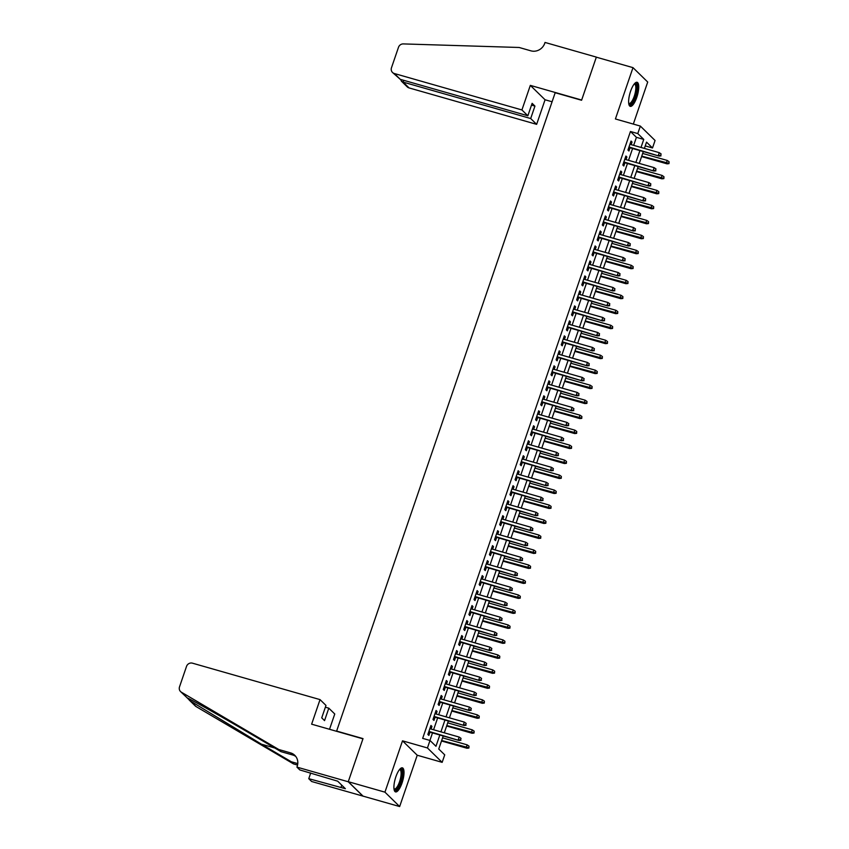 <?xml version="1.0" encoding="UTF-8"?>
<svg xmlns="http://www.w3.org/2000/svg" width="849" height="849" viewBox="0 0 849 849"><rect width="100%" height="100%" fill="white"/><g stroke="black" fill="none" stroke-linecap="round" stroke-linejoin="round"><path stroke-width="1.27" d="M402.065 782.905A12.512 3.874 105.9 0 0 402.405 767.846A12.512 3.874 105.9 0 0 395.857 776.846A12.512 3.874 105.9 0 0 395.528 791.905A12.512 3.874 105.9 0 0 402.065 782.905M636.782 97.359A12.512 3.874 105.9 0 0 637.121 82.3A12.512 3.874 105.9 0 0 630.574 91.289A12.512 3.874 105.9 0 0 630.245 106.348A12.512 3.874 105.9 0 0 636.782 97.359M443.22 735.966L438.753 749.02L444.727 754.857L442.159 762.349L427.44 747.958L429.997 740.466L435.972 746.292L439.835 735.001M296.927 767.114L348.249 781.77L362.947 738.832L311.625 724.176L320.031 699.608L192.458 663.175A4.807 4.51 -45.7 0 0 186.515 666.412L179.51 686.873A4.807 4.51 -45.7 0 0 181.368 692.19L278.801 749.518L290.528 752.872A11.228 10.528 134.3 0 1 294.783 755.323A11.228 10.528 134.3 0 1 297.203 766.286L296.927 767.114L299.803 769.926L337.69 781.186L345.373 788.7L308.76 778.682L311.647 781.505L399.656 806.55L417.23 755.228L442.159 762.349M633.322 124.081L647.713 82.035L632.993 67.644L615.419 118.966L640.348 126.087L655.067 140.478L652.51 147.97L646.535 142.133L644.391 148.416M645.251 145.901L652.51 147.97M363.001 796.086L348.27 781.696L384.937 792.159L399.656 806.55M348.27 781.696L363.022 738.609L336.628 731.074L555.182 92.721L581.576 100.256L596.327 57.18L632.993 67.644M431.048 729.036L431.939 726.426L430.942 725.46L427.864 734.449L428.862 735.414L429.965 732.188M436.174 714.051L437.065 711.441L436.068 710.475L432.99 719.464L433.988 720.43L435.091 717.203M441.3 699.067L442.202 696.456L441.204 695.49L438.126 704.479L439.113 705.445L440.228 702.219M446.436 684.082L447.327 681.471L446.33 680.505L443.252 689.494L444.25 690.46L445.354 687.234M451.562 669.097L452.453 666.486L451.466 665.52L448.389 674.509L449.376 675.475L450.49 672.249M456.698 654.112L457.59 651.501L456.592 650.536L453.515 659.524L454.512 660.49L455.616 657.264M461.824 639.127L462.716 636.517L461.729 635.551L458.64 644.54L459.638 645.505L460.752 642.279M466.961 624.142L467.852 621.532L466.854 620.566L463.777 629.555L464.774 630.52L465.878 627.294M472.086 609.158L472.978 606.547L471.98 605.581L468.903 614.57L469.9 615.536L471.004 612.309M477.212 594.173L478.114 591.562L477.117 590.596L474.039 599.585L475.026 600.551L476.14 597.325M482.349 579.188L483.24 576.577L482.243 575.611L479.165 584.6L480.163 585.566L481.266 582.34M487.475 564.203L488.366 561.592L487.379 560.627L484.301 569.615L485.288 570.592L486.403 567.355M492.611 549.218L493.502 546.607L492.505 545.642L489.427 554.63L490.425 555.607L491.529 552.37M497.737 534.233L498.628 531.623L497.641 530.657L494.553 539.646L495.551 540.622L496.665 537.385M502.873 519.248L503.765 516.638L502.767 515.672L499.69 524.661L500.687 525.637L501.791 522.4M507.999 504.264L508.891 501.653L507.893 500.687L504.815 509.676L505.813 510.652L506.917 507.415M513.125 489.279L514.027 486.668L513.029 485.702L509.952 494.691L510.939 495.667L512.053 492.431M518.261 474.294L519.153 471.683L518.155 470.717L515.078 479.706L516.075 480.683L517.179 477.446M523.387 459.309L524.279 456.698L523.292 455.733L520.214 464.721L521.201 465.698L522.315 462.461M528.524 444.324L529.415 441.713L528.418 440.748L525.34 449.737L526.338 450.713L527.441 447.476M533.65 429.339L534.541 426.729L533.554 425.763L530.466 434.752L531.463 435.728L532.578 432.491M538.786 414.354L539.677 411.744L538.68 410.778L535.602 419.767L536.6 420.743L537.704 417.506M543.912 399.37L544.803 396.759L543.806 395.793L540.728 404.782L541.726 405.758L542.829 402.522M549.038 384.385L549.94 381.774L548.942 380.808L545.865 389.797L546.862 390.773L547.966 387.537M554.174 369.4L555.066 366.789L554.068 365.823L550.99 374.812L551.988 375.789L553.092 372.552M559.3 354.415L560.191 351.804L559.204 350.839L556.127 359.827L557.114 360.804L558.228 357.567M564.436 339.43L565.328 336.82L564.33 335.854L561.253 344.843L562.25 345.819L563.354 342.582M569.562 324.445L570.454 321.835L569.467 320.869L566.389 329.858L567.376 330.834L568.49 327.597M574.699 309.461L575.59 306.85L574.593 305.884L571.515 314.873L572.513 315.849L573.616 312.612M579.825 294.476L580.716 291.876L579.718 290.899L576.641 299.888L577.638 300.864L578.742 297.628M584.95 279.491L585.852 276.891L584.855 275.914L581.777 284.903L582.775 285.88L583.879 282.643M590.087 264.506L590.978 261.906L589.981 260.93L586.903 269.918L587.901 270.895L589.004 267.658M595.213 249.521L596.104 246.921L595.117 245.945L592.04 254.933L593.026 255.91L594.141 252.673M600.349 234.536L601.241 231.936L600.243 230.96L597.165 239.949L598.163 240.925L599.267 237.688M605.475 219.551L606.366 216.951L605.379 215.975L602.302 224.964L603.289 225.94L604.403 222.703M610.611 204.567L611.503 201.966L610.505 200.99L607.428 209.979L608.425 210.955L609.529 207.718M615.737 189.582L616.629 186.982L615.631 186.005L612.554 194.994L613.551 195.97L614.655 192.734M620.874 174.597L621.765 171.997L620.768 171.02L617.69 180.009L618.688 180.986L619.791 177.749M626 159.612L626.891 157.012L625.893 156.036L622.816 165.024L623.813 166.001L624.917 162.764M633.672 145.359L636.421 137.326L630.446 131.489L422.664 738.365L429.997 740.466M429.923 740.445L432.502 732.91M433.584 729.758L437.638 717.925M438.71 714.773L442.764 702.94M443.847 699.788L447.901 687.955M448.972 684.803L453.026 672.97M454.109 669.819L458.152 657.986M459.235 654.834L463.289 643.001M464.361 639.849L468.415 628.016M469.497 624.864L473.551 613.031M474.623 609.879L478.677 598.046M479.759 594.894L483.813 583.061M484.885 579.909L488.939 568.077M490.022 564.925L494.065 553.092M495.147 549.94L499.201 538.107M500.273 534.955L504.327 523.122M505.41 519.97L509.464 508.137M510.536 504.985L514.59 493.152M515.672 490L519.726 478.167M520.798 475.016L524.852 463.183M525.934 460.031L529.978 448.198M531.06 445.046L535.114 433.213M536.186 430.061L540.24 418.228M541.322 415.076L545.376 403.243M546.448 400.091L550.502 388.258M551.585 385.106L555.639 373.273M556.711 370.122L560.764 358.289M561.847 355.147L565.89 343.304M566.973 340.162L571.027 328.319M572.099 325.178L576.153 313.334M577.235 310.193L581.289 298.349M582.361 295.208L586.415 283.364M587.497 280.223L591.551 268.38M592.623 265.238L596.677 253.395M597.76 250.253L601.814 238.41M602.886 235.269L606.939 223.425M608.022 220.284L612.065 208.44M613.148 205.299L617.202 193.455M618.274 190.314L622.328 178.47M623.41 175.329L627.464 163.486M628.536 160.344L632.59 148.501M631.125 144.627L632.017 142.027L631.03 141.051L627.952 150.04L628.939 151.016L630.054 147.779M417.23 755.228L402.511 740.837L384.937 792.159M402.511 740.837L427.44 747.958M630.446 131.489L637.779 133.58L640.348 126.087M643.309 151.568L639.255 163.401M638.183 166.553L634.129 178.386M633.046 181.537L628.992 193.37M627.92 196.522L623.866 208.355M622.784 211.507L618.741 223.34M617.658 226.492L613.604 238.325M612.532 241.477L608.478 253.31M607.396 256.462L603.342 268.295M602.27 271.447L598.216 283.279M597.134 286.431L593.08 298.264M592.008 301.416L587.954 313.249M586.871 316.401L582.817 328.234M581.745 331.386L577.691 343.219M576.609 346.371L572.566 358.204M571.483 361.356L567.429 373.189M566.357 376.34L562.303 388.173M561.221 391.325L557.167 403.158M556.095 406.31L552.041 418.143M550.959 421.295L546.905 433.128M545.833 436.28L541.779 448.113M540.696 451.265L536.653 463.098M535.57 466.25L531.516 478.083M530.445 481.224L526.391 493.067M525.308 496.209L521.254 508.052M520.182 511.194L516.128 523.037M515.046 526.178L510.992 538.022M509.92 541.163L505.866 553.007M504.784 556.148L500.74 567.992M499.658 571.133L495.604 582.976M494.532 586.118L490.478 597.961M489.395 601.103L485.341 612.946M484.27 616.087L480.216 627.931M479.133 631.072L475.079 642.916M474.007 646.057L469.953 657.901M468.871 661.042L464.827 672.886M463.745 676.027L459.691 687.87M458.619 691.012L454.565 702.855M453.483 705.997L449.429 717.84M448.357 720.981L444.303 732.825M641.006 147.45L643.754 139.416L637.779 133.58M440.918 731.859L444.972 720.016M446.043 716.874L450.097 705.031M451.18 701.89L455.223 690.046M456.306 686.905L460.36 675.061M461.432 671.92L465.485 660.076M466.568 656.935L470.622 645.091M471.694 641.95L475.748 630.107M476.83 626.965L480.884 615.122M481.956 611.98L486.01 600.137M487.093 596.996L491.136 585.152M492.218 582.011L496.272 570.167M497.344 567.026L501.398 555.182M502.481 552.041L506.535 540.197M507.606 537.056L511.66 525.213M512.743 522.071L516.797 510.228M517.869 507.086L521.923 495.243M523.005 492.102L527.059 480.258M528.131 477.117L532.185 465.273M533.268 462.132L537.311 450.288M538.393 447.147L542.447 435.304M543.519 432.162L547.573 420.319M548.656 417.177L552.71 405.334M553.781 402.193L557.835 390.349M558.918 387.208L562.972 375.364M564.044 372.223L568.098 360.379M569.18 357.238L573.224 345.394M574.306 342.253L578.36 330.41M579.432 327.268L583.486 315.435M584.568 312.283L588.622 300.45M589.694 297.299L593.748 285.466M594.831 282.314L598.885 270.481M599.956 267.329L604.01 255.496M605.093 252.344L609.136 240.511M610.219 237.359L614.273 225.526M615.345 222.374L619.399 210.541M620.481 207.389L624.535 195.557M625.607 192.405L629.661 180.572M630.743 177.42L634.797 165.587M635.869 162.435L639.923 150.602M636.421 137.326L643.754 139.416M630.818 141.677L632.017 142.027M625.681 156.662L626.891 157.012M620.555 171.647L621.765 171.997M615.419 186.631L616.629 186.982M610.293 201.616L611.503 201.966M605.157 216.601L606.366 216.951M600.031 231.586L601.241 231.936M594.905 246.571L596.104 246.921M589.768 261.556L590.978 261.906M584.643 276.541L585.852 276.891M579.506 291.525L580.716 291.876M574.38 306.51L575.59 306.85M569.244 321.495L570.454 321.835M564.118 336.48L565.328 336.82M558.982 351.465L560.191 351.804M553.856 366.45L555.066 366.789M548.73 381.434L549.94 381.774M543.593 396.419L544.803 396.759M538.468 411.404L539.677 411.744M533.331 426.389L534.541 426.729M528.205 441.374L529.415 441.713M523.069 456.359L524.279 456.698M517.943 471.344L519.153 471.683M512.817 486.328L514.027 486.668M507.681 501.313L508.891 501.653M502.555 516.298L503.765 516.638M497.418 531.283L498.628 531.623M492.293 546.268L493.502 546.607M487.156 561.253L488.366 561.592M482.03 576.238L483.24 576.577M476.905 591.222L478.114 591.562M471.768 606.207L472.978 606.547M466.642 621.192L467.852 621.532M461.506 636.177L462.716 636.517M456.38 651.162L457.59 651.501M451.243 666.147L452.453 666.486M446.118 681.131L447.327 681.471M440.992 696.116L442.202 696.456M435.855 711.101L437.065 711.441M430.73 726.086L431.939 726.426M628.844 147.429L659.068 156.067L628.992 146.983M660.618 155.463L661.127 153.966L660.618 155.463L658.346 155.367L659.27 152.661L629.916 144.288M659.068 156.067L661.021 155.855M661.127 153.966L659.27 152.661M668.97 163.634L669.086 161.745L668.97 163.634L667.027 163.846L666.306 163.146L667.229 160.44L642.672 153.436M668.577 163.241L641.748 156.131M667.027 163.846L641.589 156.577M667.229 160.44L669.086 161.745M634.468 83.733A10.825 3.354 -74.1 0 1 636.57 91.204A10.825 3.354 -74.1 0 1 632.855 101.742A10.825 3.354 -74.1 0 1 628.759 103.727M628.695 103.249A10.018 3.099 105.9 0 0 629.024 103.419A10.018 3.099 105.9 0 0 635.53 91.204A10.018 3.099 105.9 0 0 634.532 84.136A10.018 3.099 105.9 0 0 634.161 84.104M629.64 105.966A12.427 3.842 105.9 0 0 637.164 90.79A12.427 3.842 105.9 0 0 636.4 82.3M399.752 769.29A10.825 3.354 -74.1 0 1 401.853 776.761A10.825 3.354 -74.1 0 1 398.139 787.288A10.825 3.354 -74.1 0 1 394.042 789.283M393.978 788.806A10.018 3.099 105.9 0 0 394.307 788.965A10.018 3.099 105.9 0 0 400.813 776.75A10.018 3.099 105.9 0 0 399.815 769.693A10.018 3.099 105.9 0 0 399.444 769.661M394.923 791.523A12.427 3.842 105.9 0 0 402.447 776.347A12.427 3.842 105.9 0 0 401.683 767.846M521.912 109.956L394.339 73.523L400.282 79.339L527.866 115.772L521.912 109.956L530.328 85.378L581.661 100.033L596.359 57.106L545.026 42.45L544.75 43.278A11.228 10.528 -45.7 0 1 530.89 50.834L519.163 47.48L403.317 43.915A4.807 4.51 -45.7 0 0 398.478 47.321L391.474 67.771A4.807 4.51 -45.7 0 0 394.339 73.523M552.083 101.774L545.058 99.768L530.328 85.378M545.058 99.768L536.642 124.347L530.689 118.531L534.944 106.093L532.121 103.334L527.866 115.772M530.689 118.531L403.105 82.098L409.059 87.914A4.807 4.51 134.3 0 1 407.233 86.863L401.418 81.175L403.105 82.098L403.721 80.326M536.642 124.347L409.059 87.914M534.944 106.093L531.516 105.117M400.664 79.445L401.418 81.175M392.514 72.473L400.282 79.339M320.031 699.608L325.984 705.423L321.729 717.861L324.551 720.621L328.807 708.183L325.369 707.196M328.807 708.183L334.761 713.998L329.518 729.291M187.13 697.857L190.261 700.892L261.471 744.202L291.345 761.776L297.776 763.612M291.345 761.776L293.521 763.909L297.553 765.055M278.801 749.518L280.977 751.652L251.102 734.067C222.438 717.161 192.256 700.075 187.183 697.878L180.55 691.564M295.792 756.48A11.228 10.528 134.3 0 0 292.714 754.994L280.977 751.652M190.261 700.892L196.087 706.58L293.521 763.909M348.249 781.77L362.969 796.16M310.692 773.036L308.76 778.682M196.087 706.58A4.807 4.51 134.3 0 1 195.27 705.954L189.104 699.926M310.161 772.887A11.228 10.528 134.3 0 1 310.331 774.108M341.754 785.155L340.969 787.437M623.707 162.414L653.932 171.052L623.866 161.968M655.492 170.447L656.001 168.951L655.492 170.447L653.221 170.352L654.144 167.646L624.79 159.272M653.932 171.052L655.884 170.84M656.001 168.951L654.144 167.646M618.581 177.399L648.806 186.037L618.741 176.953M650.355 185.432L650.875 183.936L650.355 185.432L648.084 185.337L649.007 182.631L619.664 174.257M648.806 186.037L650.759 185.825M650.875 183.936L649.007 182.631M613.456 192.383L643.669 201.022L613.604 191.938M645.229 200.417L645.739 198.921L645.229 200.417L642.958 200.322L643.882 197.615L614.527 189.242M643.669 201.022L645.622 200.81M645.739 198.921L643.882 197.615M608.319 207.368L638.544 216.007L608.478 206.923M640.093 215.402L640.613 213.906L640.093 215.402L637.822 215.306L638.745 212.6L609.402 204.227M638.544 216.007L640.496 215.795M640.613 213.906L638.745 212.6M663.844 178.619L663.96 176.73L663.844 178.619L661.891 178.831L661.18 178.131L662.103 175.425L637.535 168.42M663.451 178.226L636.612 171.116M661.891 178.831L636.463 171.562M662.103 175.425L663.96 176.73M658.718 193.604L658.824 191.715L658.718 193.604L656.765 193.816L656.044 193.116L656.967 190.409L632.409 183.405M658.315 193.211L631.486 186.101M656.765 193.816L631.327 186.547M656.967 190.409L658.824 191.715M653.581 208.589L653.698 206.7L653.581 208.589L651.629 208.801L650.918 208.101L651.841 205.394L627.284 198.39M653.189 208.196L626.36 201.086M651.629 208.801L626.201 201.531M651.841 205.394L653.698 206.7M648.456 223.574L648.572 221.685L648.456 223.574L646.503 223.786L645.781 223.085L646.705 220.379L622.147 213.375M648.052 223.181L621.224 216.071M646.503 223.786L621.075 216.516M646.705 220.379L648.572 221.685M603.193 222.353L633.407 230.992L603.342 221.907M634.967 230.387L635.476 228.89L634.967 230.387L632.696 230.291L633.619 227.585L604.265 219.212M633.407 230.992L635.36 230.779M635.476 228.89L633.619 227.585M643.319 238.558L643.436 236.669L643.319 238.558L641.366 238.771L640.655 238.07L641.579 235.364L617.021 228.36M642.926 238.166L616.098 231.055M641.366 238.771L615.939 231.501M641.579 235.364L643.436 236.669M598.057 237.338L628.281 245.977L598.216 236.892M629.841 245.372L630.351 243.875L629.841 245.372L627.57 245.276L628.493 242.57L599.139 234.197M628.281 245.977L630.234 245.764M630.351 243.875L628.493 242.57M638.193 253.543L638.31 251.654L638.193 253.543L636.241 253.745L635.519 253.055L636.442 250.349L611.885 243.345M637.79 253.151L610.962 246.04M636.241 253.745L610.813 246.486M636.442 250.349L638.31 251.654M592.931 252.323L623.155 260.961L593.08 251.877M624.705 260.356L625.214 258.86L624.705 260.356L622.434 260.261L623.357 257.555L594.003 249.182M623.155 260.961L625.108 260.749M625.214 258.86L623.357 257.555M633.057 268.528L633.174 266.639L633.057 268.528L631.104 268.73L630.393 268.04L631.316 265.334L606.759 258.329M632.664 268.135L605.836 261.025M631.104 268.73L605.677 261.471M631.316 265.334L633.174 266.639M587.795 267.308L618.019 275.946L587.954 266.862M619.579 275.341L620.088 273.845L619.579 275.341L617.308 275.246L618.231 272.54L588.877 264.166M618.019 275.946L619.972 275.734M620.088 273.845L618.231 272.54M627.931 283.513L628.048 281.624L627.931 283.513L625.978 283.715L625.267 283.025L626.191 280.319L601.623 273.314M627.538 283.12L600.699 276.01M625.978 283.715L600.551 276.456M626.191 280.319L628.048 281.624M582.669 282.293L612.893 290.931L582.828 281.847M614.443 290.326L614.963 288.83L614.443 290.326L612.171 290.231L613.095 287.524L583.751 279.151M612.893 290.931L614.846 290.719M614.963 288.83L613.095 287.524M622.805 298.498L622.911 296.609L622.805 298.498L620.852 298.699L620.131 297.999L621.054 295.303L596.497 288.299M622.402 298.105L595.574 290.995M620.852 298.699L595.414 291.44M621.054 295.303L622.911 296.609M577.543 297.277L607.757 305.916L577.691 296.832M609.317 305.311L609.826 303.815L609.317 305.311L607.046 305.216L607.969 302.509L578.615 294.136M607.757 305.916L609.709 305.704M609.826 303.815L607.969 302.509M617.669 313.483L617.785 311.594L617.669 313.483L615.716 313.684L615.005 312.984L615.928 310.288L591.371 303.284M617.276 313.09L590.448 305.98M615.716 313.684L590.288 306.425M615.928 310.288L617.785 311.594M572.406 312.262L602.631 320.901L572.566 311.816M604.18 320.296L604.7 318.799L604.18 320.296L601.909 320.2L602.832 317.494L573.489 309.121M602.631 320.901L604.584 320.689M604.7 318.799L602.832 317.494M612.543 328.467L612.66 326.578L612.543 328.467L610.59 328.669L609.869 327.969L610.792 325.273L586.235 318.269M612.14 328.075L585.311 320.964M610.59 328.669L585.163 321.41M610.792 325.273L612.66 326.578M567.281 327.247L597.494 335.875L567.429 326.801M599.054 335.281L599.564 333.784L599.054 335.281L596.783 335.185L597.707 332.479L568.352 324.106M597.494 335.875L599.447 335.673M599.564 333.784L597.707 332.479M607.406 343.452L607.523 341.563L607.406 343.452L605.454 343.654L604.743 342.954L605.666 340.258L581.109 333.254M607.014 343.06L580.185 335.949M605.454 343.654L580.026 336.395M605.666 340.258L607.523 341.563M562.144 342.232L592.369 350.86L562.303 341.786M593.929 350.266L594.438 348.769L593.929 350.266L591.657 350.17L592.581 347.464L563.227 339.091M592.369 350.86L594.321 350.658M594.438 348.769L592.581 347.464M602.281 358.437L602.397 356.548L602.281 358.437L600.328 358.639L599.606 357.938L600.53 355.243L575.972 348.239M601.877 358.045L575.049 350.934M600.328 358.639L574.9 351.38M600.53 355.243L602.397 356.548M557.018 357.217L587.243 365.845L557.167 356.771M588.792 365.25L589.302 363.754L588.792 365.25L586.521 365.155L587.444 362.449L558.09 354.075M587.243 365.845L589.195 365.643M589.302 363.754L587.444 362.449M597.144 373.422L597.261 371.533L597.144 373.422L595.191 373.624L594.48 372.923L595.404 370.228L570.846 363.223M596.751 373.029L569.923 365.919M595.191 373.624L569.764 366.365M595.404 370.228L597.261 371.533M551.882 372.202L582.106 380.83L552.041 371.756M583.666 380.235L584.176 378.739L583.666 380.235L581.395 380.129L582.318 377.434L552.964 369.06M582.106 380.83L584.059 380.628M584.176 378.739L582.318 377.434M592.018 388.407L592.135 386.518L592.018 388.407L590.066 388.609L589.355 387.908L590.278 385.213L565.71 378.208M591.626 388.014L564.787 380.904M590.066 388.609L564.638 381.35M590.278 385.213L592.135 386.518M546.756 387.186L576.98 395.814L546.905 386.741M578.53 395.22L579.05 393.724L578.53 395.22L576.259 395.114L577.182 392.418L547.828 384.045M576.98 395.814L578.933 395.613M579.05 393.724L577.182 392.418M586.892 403.392L586.999 401.503L586.892 403.392L584.94 403.593L584.218 402.893L585.141 400.197L560.584 393.183M586.489 402.999L559.661 395.889M584.94 403.593L559.502 396.334M585.141 400.197L586.999 401.503M541.62 402.171L571.844 410.799L541.779 401.726M573.404 410.205L573.913 408.709L573.404 410.205L571.133 410.099L572.056 407.403L542.702 399.03M571.844 410.799L573.797 410.598M573.913 408.709L572.056 407.403M581.756 418.377L581.873 416.488L581.756 418.377L579.803 418.578L579.092 417.878L580.016 415.182L555.458 408.167M581.363 417.984L554.535 410.874M579.803 418.578L554.376 411.319M580.016 415.182L581.873 416.488M536.494 417.156L566.718 425.784L536.653 416.71M568.268 425.19L568.788 423.693L568.268 425.19L565.996 425.084L566.92 422.388L537.576 414.015M566.718 425.784L568.671 425.582M568.788 423.693L566.92 422.388M576.63 433.361L576.747 431.472L576.63 433.361L574.677 433.563L573.956 432.863L574.879 430.167L550.322 423.152M576.227 432.969L549.399 425.858M574.677 433.563L549.25 426.304M574.879 430.167L576.747 431.472M531.368 432.141L561.582 440.769L531.516 431.695M563.142 440.175L563.651 438.678L563.142 440.175L560.871 440.069L561.794 437.373L532.44 429M561.582 440.769L563.534 440.567M563.651 438.678L561.794 437.373M571.494 448.346L571.61 446.457L571.494 448.346L569.541 448.548L568.83 447.848L569.753 445.152L545.196 438.137M571.101 447.954L544.273 440.843M569.541 448.548L544.113 441.289M569.753 445.152L571.61 446.457M526.231 447.126L556.456 455.754L526.391 446.68M558.005 455.16L558.525 453.663L558.005 455.16L555.745 455.053L556.668 452.358L527.314 443.985M556.456 455.754L558.409 455.552M558.525 453.663L556.668 452.358M566.368 463.321L566.485 461.442L566.368 463.321L564.415 463.533L563.694 462.832L564.617 460.137L540.06 453.122M565.965 462.938L539.136 455.828M564.415 463.533L538.988 456.274M564.617 460.137L566.485 461.442M521.106 462.111L551.33 470.739L521.254 461.665M552.879 470.144L553.389 468.648L552.879 470.144L550.608 470.038L551.532 467.343L522.177 458.969M551.33 470.739L553.283 470.537M553.389 468.648L551.532 467.343M561.231 478.305L561.348 476.427L561.231 478.305L559.279 478.518L558.568 477.817L559.491 475.122L534.934 468.107M560.839 477.923L534.01 470.813M559.279 478.518L533.851 471.259M559.491 475.122L561.348 476.427M515.969 477.096L546.194 485.724L516.128 476.65M547.754 485.129L548.263 483.633L547.754 485.129L545.482 485.023L546.406 482.328L517.052 473.954M546.194 485.724L548.146 485.522M548.263 483.633L546.406 482.328M556.106 493.29L556.222 491.412L556.106 493.29L554.153 493.502L553.442 492.802L554.365 490.106L529.797 483.092M555.702 492.908L528.874 485.798M554.153 493.502L528.725 486.244M554.365 490.106L556.222 491.412M510.843 492.08L541.068 500.708L510.992 491.635M542.617 500.114L543.137 498.618L542.617 500.114L540.346 500.008L541.269 497.312L511.915 488.939M541.068 500.708L543.02 500.507M543.137 498.618L541.269 497.312M550.98 508.275L551.086 506.397L550.98 508.275L549.027 508.487L548.305 507.787L549.229 505.091L524.671 498.076M550.577 507.893L523.748 500.783M549.027 508.487L523.589 501.228M549.229 505.091L551.086 506.397M505.707 507.065L535.931 515.693L505.866 506.62M537.491 515.099L538.001 513.603L537.491 515.099L535.22 514.993L536.144 512.297L506.789 503.924M535.931 515.693L537.884 515.492M538.001 513.603L536.144 512.297M545.843 523.26L545.96 521.382L545.843 523.26L543.891 523.472L543.18 522.772L544.103 520.076L519.535 513.061M545.451 522.878L518.612 515.768M543.891 523.472L518.463 516.213M544.103 520.076L545.96 521.382M500.581 522.05L530.805 530.678L500.74 521.604M532.355 530.084L532.875 528.587L532.355 530.084L530.084 529.978L531.007 527.282L501.663 518.909M530.805 530.678L532.758 530.476M532.875 528.587L531.007 527.282M540.717 538.245L540.834 536.366L540.717 538.245L538.765 538.457L538.043 537.757L538.966 535.061L514.409 528.046M540.314 537.863L513.486 530.752M538.765 538.457L513.327 531.198M538.966 535.061L540.834 536.366M495.455 537.035L525.669 545.663L495.604 536.589M527.229 545.069L527.738 543.572L527.229 545.069L524.958 544.962L525.881 542.267L496.527 533.894M525.669 545.663L527.622 545.451M527.738 543.572L525.881 542.267M535.581 553.23L535.698 551.351L535.581 553.23L533.628 553.442L532.917 552.741L533.841 550.046L509.283 543.031M535.188 552.848L508.36 545.737M533.628 553.442L508.201 546.183M533.841 550.046L535.698 551.351M490.319 552.02L520.543 560.648L490.478 551.574M522.093 560.053L522.613 558.557L522.093 560.053L519.821 559.947L520.755 557.252L491.401 548.868M520.543 560.648L522.496 560.436M522.613 558.557L520.755 557.252M530.455 568.214L530.572 566.336L530.455 568.214L528.503 568.427L527.781 567.726L528.704 565.031L504.147 558.016M530.052 567.832L503.224 560.722M528.503 568.427L503.075 561.168M528.704 565.031L530.572 566.336M485.193 567.005L515.417 575.633L485.341 566.559M516.967 575.038L517.476 573.542L516.967 575.038L514.696 574.932L515.619 572.237L486.265 563.853M515.417 575.633L517.37 575.42M517.476 573.542L515.619 572.237M525.319 583.199L525.435 581.321L525.319 583.199L523.366 583.412L522.655 582.711L523.578 580.016L499.021 573.001M524.926 582.817L498.098 575.707M523.366 583.412L497.938 576.153M523.578 580.016L525.435 581.321M480.056 581.99L510.281 590.617L480.216 581.544M511.841 590.023L512.35 588.527L511.841 590.023L509.57 589.917L510.493 587.221L481.139 578.838M510.281 590.617L512.234 590.405M512.35 588.527L510.493 587.221M520.193 598.184L520.31 596.306L520.193 598.184L518.24 598.396L517.519 597.696L518.452 595L493.885 587.986M519.79 597.802L492.961 590.692M518.24 598.396L492.813 591.137M518.452 595L520.31 596.306M474.931 596.974L505.155 605.602L475.079 596.529M506.704 605.008L507.224 603.512L506.704 605.008L504.433 604.902L505.357 602.206L476.002 593.822M505.155 605.602L507.108 605.39M507.224 603.512L505.357 602.206M515.067 613.169L515.173 611.291L515.067 613.169L513.114 613.381L512.393 612.681L513.316 609.985L488.759 602.97M514.664 612.787L487.835 605.666M513.114 613.381L487.676 606.122M513.316 609.985L515.173 611.291M469.794 611.959L500.019 620.587L469.953 611.513M501.579 619.993L502.088 618.496L501.579 619.993L499.308 619.887L500.231 617.191L470.877 608.807M500.019 620.587L501.971 620.375M502.088 618.496L500.231 617.191M509.931 628.154L510.047 626.275L509.931 628.154L507.978 628.366L507.267 627.666L508.19 624.97L483.622 617.955M509.538 627.772L482.699 620.651M507.978 628.366L482.55 621.107M508.19 624.97L510.047 626.275M464.668 626.944L494.893 635.572L464.827 626.498M496.442 634.978L496.962 633.481L496.442 634.978L494.171 634.872L495.094 632.176L465.751 623.792M494.893 635.572L496.845 635.36M496.962 633.481L495.094 632.176M504.805 643.139L504.922 641.26L504.805 643.139L502.852 643.351L502.13 642.651L503.054 639.955L478.496 632.94M504.402 642.757L477.573 635.636M502.852 643.351L477.414 636.092M503.054 639.955L504.922 641.26M459.542 641.929L489.756 650.557L459.691 641.483M491.316 649.963L491.826 648.466L491.316 649.963L489.045 649.856L489.969 647.161L460.614 638.777M489.756 650.557L491.709 650.345M491.826 648.466L489.969 647.161M499.668 658.124L499.785 656.245L499.668 658.124L497.716 658.336L497.005 657.635L497.928 654.94L473.371 647.925M499.276 657.742L472.447 650.621M497.716 658.336L472.288 651.077M497.928 654.94L499.785 656.245M454.406 656.914L484.63 665.542L454.565 656.468M486.18 664.947L486.7 663.451L486.18 664.947L483.909 664.841L484.832 662.146L455.488 653.762M484.63 665.542L486.583 665.329M486.7 663.451L484.832 662.146M494.543 673.108L494.659 671.23L494.543 673.108L492.59 673.321L491.868 672.62L492.791 669.925L468.234 662.91M494.139 672.726L467.311 665.605M492.59 673.321L467.162 666.062M492.791 669.925L494.659 671.23M449.28 671.899L479.505 680.527L449.429 671.453M481.054 679.932L481.563 678.436L481.054 679.932L478.783 679.826L479.706 677.131L450.352 668.747M479.505 680.527L481.447 680.314M481.563 678.436L479.706 677.131M489.406 688.093L489.523 686.204L489.406 688.093L487.453 688.306L486.742 687.605L487.666 684.91L463.108 677.895M489.013 687.711L462.185 680.59M487.453 688.306L462.026 681.047M487.666 684.91L489.523 686.204M444.144 686.883L474.368 695.511L444.303 686.438M475.928 694.917L476.438 693.421L475.928 694.917L473.657 694.811L474.58 692.115L445.226 683.732M474.368 695.511L476.321 695.299M476.438 693.421L474.58 692.115M484.28 703.078L484.397 701.189L484.28 703.078L482.328 703.29L481.606 702.59L482.529 699.894L457.972 692.88M483.877 702.696L457.049 695.575M482.328 703.29L456.9 696.031M482.529 699.894L484.397 701.189M439.018 701.868L469.242 710.496L439.166 701.423M470.792 709.902L471.301 708.406L470.792 709.902L468.521 709.796L469.444 707.1L440.09 698.716M469.242 710.496L471.195 710.284M471.301 708.406L469.444 707.1M479.144 718.063L479.261 716.174L479.144 718.063L477.202 718.275L476.48 717.575L477.403 714.879L452.846 707.864M478.751 717.681L451.923 710.56M477.202 718.275L451.764 711.016M477.403 714.879L479.261 716.174M433.881 716.853L464.106 725.481L434.041 716.407M465.666 724.887L466.175 723.39L465.666 724.887L463.395 724.781L464.318 722.085L434.964 713.701M464.106 725.481L466.059 725.269M466.175 723.39L464.318 722.085M474.018 733.048L474.135 731.159L474.018 733.048L472.065 733.26L471.354 732.56L472.277 729.864L447.71 722.849M473.625 732.666L446.786 725.545M472.065 733.26L446.638 726.001M472.277 729.864L474.135 731.159M428.756 731.838L458.98 740.466L428.915 731.392M460.529 739.872L461.049 738.375L460.529 739.872L458.258 739.766L459.182 737.07L429.838 728.686M458.98 740.466L460.933 740.254M461.049 738.375L459.182 737.07M468.892 748.033L468.998 746.144L468.892 748.033L466.939 748.245L466.218 747.544L467.141 744.849L442.584 737.834M468.489 747.651L441.66 740.53M466.939 748.245L441.501 740.986M467.141 744.849L468.998 746.144M292.714 754.994L290.528 752.872M181.368 692.19L187.183 697.878M261.471 744.202L274.779 748.001"/></g></svg>
